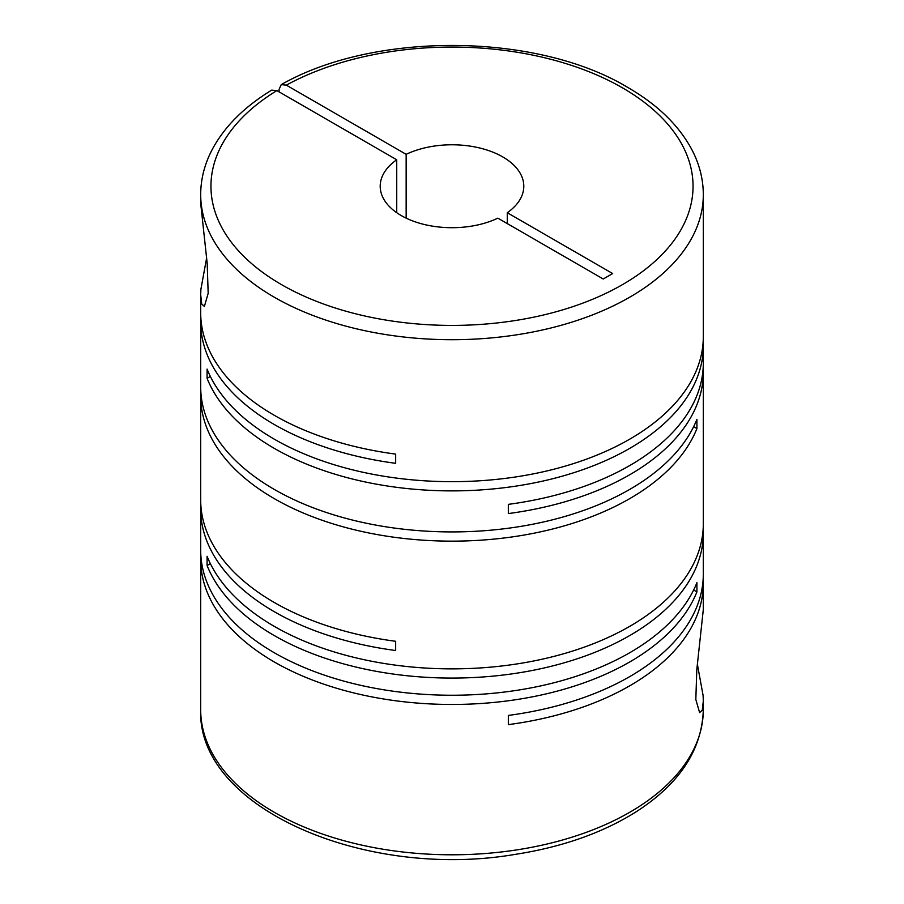 <?xml version="1.0" encoding="UTF-8"?>
<svg xmlns="http://www.w3.org/2000/svg" width="904" height="904" viewBox="0 0 904 904"><rect width="100%" height="100%" fill="white"/><g stroke="black" fill="none" stroke-linecap="round" stroke-linejoin="round"><path stroke-width="1.36" d="M200.812 554.762A251.312 145.092 0 0 0 200.688 559.361A251.312 145.092 0 0 0 274.296 661.965A251.312 145.092 0 0 0 521.371 698.826A251.312 145.092 0 0 0 696.916 591.883L696.916 582.673A251.312 145.092 0 0 1 521.371 689.605A251.312 145.092 0 0 1 274.296 652.744A251.312 145.092 0 0 1 200.688 550.152L200.688 509.11A251.312 145.092 0 0 0 274.296 611.714A251.312 145.092 0 0 0 395.669 650.518L395.669 641.298A251.312 145.092 0 0 1 274.296 602.493A251.312 145.092 0 0 1 200.688 499.901L200.688 396.042A251.312 145.092 0 0 0 274.296 498.646A251.312 145.092 0 0 0 521.371 535.507A251.312 145.092 0 0 0 696.916 428.564L696.916 419.354A251.312 145.092 0 0 1 521.371 526.286A251.312 145.092 0 0 1 274.296 489.426A251.312 145.092 0 0 1 200.688 386.833L200.688 321.926A251.312 145.092 0 0 0 274.296 424.518A251.312 145.092 0 0 0 395.669 463.323L395.669 454.113A251.312 145.092 0 0 1 274.296 415.309A251.312 145.092 0 0 1 200.688 312.705L200.688 294.772L201.716 303.981L204.383 306.411L208.18 293.314L207.185 263.403L200.688 203.343L200.688 194.62A251.312 145.092 180 0 0 274.296 297.213A251.312 145.092 180 0 0 548.174 328.661A251.312 145.092 180 0 0 703.312 194.62C703.267 179.308 699.526 164.46 692.08 150.075C679.141 125.622 657.637 104.694 627.579 87.326C536.84 32.589 374.414 31.346 281.268 84.603L279.076 89.338L279.076 91.846M703.312 194.62L703.312 336.582A251.312 145.092 0 0 1 548.174 470.634A251.312 145.092 0 0 1 274.296 439.174A251.312 145.092 0 0 1 207.084 369.103L207.084 378.313A251.312 145.092 0 0 0 274.296 448.384A251.312 145.092 0 0 0 548.174 479.843A251.312 145.092 0 0 0 703.312 345.791L703.312 362.967A251.312 145.092 0 0 1 508.33 504.364L508.33 513.574A251.312 145.092 0 0 0 703.312 372.177L703.312 523.766A251.312 145.092 0 0 1 548.174 657.818A251.312 145.092 0 0 1 274.296 626.37A251.312 145.092 0 0 1 207.084 556.288L207.084 565.508A251.312 145.092 0 0 0 274.296 635.58A251.312 145.092 0 0 0 548.174 667.028A251.312 145.092 0 0 0 703.312 532.987A251.312 145.092 0 0 0 703.188 528.377M200.812 504.511A251.312 145.092 0 0 0 200.688 509.11M703.312 532.987L703.312 574.017A251.312 145.092 0 0 1 508.33 715.426L508.33 724.635A251.312 145.092 0 0 0 703.312 583.238A251.312 145.092 0 0 0 703.188 578.628M703.312 583.238L703.312 609.545L696.814 669.514L695.82 699.504L699.617 712.612L702.295 710.149L703.312 700.973L703.109 695.549L697.402 664.338M200.812 391.443A251.312 145.092 0 0 0 200.688 396.042M200.812 317.315A251.312 145.092 0 0 0 200.688 321.926M703.312 372.177A251.312 145.092 0 0 0 703.188 367.566M703.312 345.791A251.312 145.092 0 0 0 703.188 341.181M206.598 258.137L200.891 289.348L200.688 294.772M406.156 218.147L406.156 154.335A71.8 41.46 180 0 1 502.771 156.923A71.8 41.46 180 0 1 523.8 186.247A71.8 41.46 180 0 1 507.268 212.711L507.268 223.593M406.156 154.335L286.331 85.145L281.268 84.603M200.688 194.62C200.733 179.421 204.417 164.686 211.751 150.403C223.921 127.159 243.899 107.067 271.697 90.129L276.895 90.592L396.732 159.782A71.8 41.46 180 0 0 380.2 186.247A71.8 41.46 180 0 0 421.467 223.763A71.8 41.46 180 0 0 497.844 218.147L603.228 278.997L612.663 273.55L507.268 212.711M396.732 159.782L396.732 212.711M207.084 378.313L210.349 376.426M693.65 426.677L696.916 428.564M207.084 565.508L210.349 563.621M693.65 589.996L696.916 591.883M703.312 700.973L703.312 709.708A251.312 145.092 180 0 1 548.174 843.748A251.312 145.092 180 0 1 274.296 812.3A251.312 145.092 180 0 1 200.688 709.708L200.688 559.361M286.331 85.145A241.052 139.171 180 0 1 622.449 87.835A241.052 139.171 180 0 1 622.449 284.647A241.052 139.171 180 0 1 281.551 284.647A241.052 139.171 180 0 1 276.895 90.592M703.312 709.708C702.035 749.744 679.627 783.791 636.077 811.848C602.595 832.878 562.311 847.048 515.212 854.382C365.092 880.123 196.789 807.848 200.688 709.708"/></g></svg>
